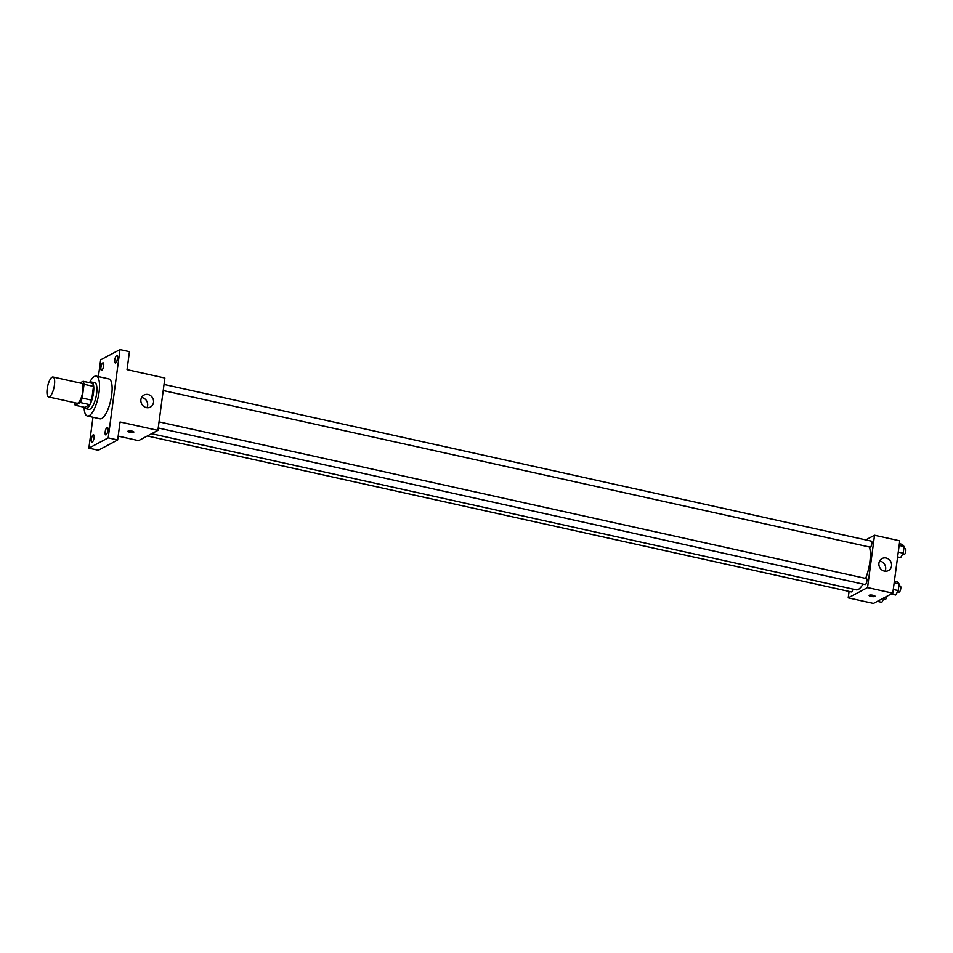 <?xml version="1.0" encoding="UTF-8"?>
<svg xmlns="http://www.w3.org/2000/svg" width="953" height="953" viewBox="0 0 953 953"><rect width="100%" height="100%" fill="white"/><g stroke="black" fill="none" stroke-linecap="round" stroke-linejoin="round"><path stroke-width="1.43" d="M49.496 396.782A10.221 3.24 102.5 0 1 48.603 396.936A10.221 3.24 102.5 0 1 47.65 386.263A10.221 3.24 102.5 0 1 53.023 376.995A10.221 3.24 102.5 0 1 54.238 386.346A10.221 3.24 102.5 0 1 49.496 396.782M53.023 376.995L81.41 383.285A10.221 3.24 102.5 0 1 82.613 392.636A10.221 3.24 102.5 0 1 77.884 403.071A10.221 3.24 102.5 0 1 76.99 403.226L48.603 396.936M83.161 381.271L92.62 383.368A13.187 4.181 102.5 0 1 93.501 386.382L91.667 400.153L82.208 398.056L84.043 384.285A13.187 4.181 102.5 0 0 83.161 381.271L79.981 382.963M91.667 400.153A13.187 4.181 102.5 0 1 89.785 404.632L84.698 407.336L75.227 405.239A13.187 4.181 102.5 0 1 74.405 402.654M75.227 405.239L80.326 402.535A13.187 4.181 102.5 0 0 82.208 398.056M89.785 404.632L80.326 402.535M84.305 407.253A13.628 4.312 -77.5 0 0 85.71 408.646A13.628 4.312 -77.5 0 0 92.87 396.281A13.628 4.312 -77.5 0 0 91.607 382.046A13.628 4.312 -77.5 0 0 89.737 382.737M91.607 382.046L94.752 382.749A13.628 4.312 102.5 0 1 96.372 395.221A13.628 4.312 102.5 0 1 90.07 409.135A13.628 4.312 102.5 0 1 88.867 409.349L85.71 408.646M93.501 386.382L84.043 384.285M89.546 382.689A20.43 6.468 102.5 0 1 96.229 376.101A20.43 6.468 102.5 0 1 98.659 394.816A20.43 6.468 102.5 0 1 89.189 415.675A20.43 6.468 102.5 0 1 87.39 415.996A20.43 6.468 102.5 0 1 84.114 407.205M96.229 376.101L108.845 378.889A20.43 6.468 102.5 0 1 111.275 397.604A20.43 6.468 102.5 0 1 101.804 418.474A20.43 6.468 102.5 0 1 100.005 418.796L87.39 415.996M117.505 358.471A3.824 1.215 102.5 0 1 115.313 362.926A3.824 1.215 102.5 0 1 114.956 358.936A3.824 1.215 102.5 0 1 116.969 355.457A3.824 1.215 102.5 0 1 117.505 358.471M107.903 430.434A3.824 1.215 102.5 0 1 105.712 434.89A3.824 1.215 102.5 0 1 105.354 430.887A3.824 1.215 102.5 0 1 107.367 427.409A3.824 1.215 102.5 0 1 107.903 430.434M94.073 437.772A3.824 1.215 102.5 0 1 91.881 442.24A3.824 1.215 102.5 0 1 91.524 438.237A3.824 1.215 102.5 0 1 93.537 434.759A3.824 1.215 102.5 0 1 94.073 437.772M103.674 365.821A3.824 1.215 102.5 0 1 101.483 370.276A3.824 1.215 102.5 0 1 101.125 366.274A3.824 1.215 102.5 0 1 103.138 362.807A3.824 1.215 102.5 0 1 103.674 365.821M92.989 417.235L88.867 448.136L108.201 437.868L119.995 349.548L100.649 359.829L98.409 376.578M118.184 436.117L138.578 440.631L157.912 430.351L120.066 421.976L117.672 439.964L98.326 450.233L88.867 448.136M117.672 439.964L108.201 437.868M157.912 430.351L164.893 378.019L127.047 369.633L129.453 351.645L119.995 349.548M146.345 407.586A6.814 6.242 -118 0 1 144.022 395.03A6.814 6.242 -118 0 1 152.718 398.116A6.814 6.242 -118 0 1 146.345 407.586M133.849 432.043A2.978 0.739 7.6 0 1 133.658 432.257A2.978 0.739 7.6 0 1 130.311 432.305A2.978 0.739 7.6 0 1 127.94 431.256A2.978 0.739 7.6 0 1 130.99 430.923A2.978 0.739 7.6 0 1 133.849 432.043A2.978 0.739 7.6 0 1 133.658 432.257A2.978 0.739 7.6 0 1 130.311 432.305A2.978 0.739 7.6 0 1 127.94 431.256M141.568 397.52A6.814 6.242 -118 0 1 146.965 407.693M862.977 584.106A23.837 7.553 102.5 0 1 858.319 589.454A23.837 7.553 102.5 0 1 856.211 589.836L151.598 433.71M869.47 547.022A23.837 7.553 102.5 0 1 865.658 578.423M158.234 427.968L865.121 584.582A3.062 0.965 -77.5 0 0 866.742 581.795A3.062 0.965 -77.5 0 0 866.456 578.602L159.044 421.869M852.923 589.097A3.062 0.965 102.5 0 1 851.565 591.884A3.062 0.965 102.5 0 1 851.291 591.932L147.358 435.962M164.047 384.44L871.447 541.173A3.062 0.965 102.5 0 1 871.804 543.984A3.062 0.965 102.5 0 1 870.387 547.117A3.062 0.965 102.5 0 1 870.125 547.165L163.225 390.539M849.063 591.432L848.206 597.865L867.552 587.584L874.532 535.252L865.753 539.91M874.532 535.252L899.763 540.839L892.782 593.171L873.436 603.452L848.206 597.865M892.782 593.171L867.552 587.584M884.36 571.097A6.814 6.242 -118 0 1 882.037 558.541A6.814 6.242 -118 0 1 890.745 561.639A6.814 6.242 -118 0 1 884.36 571.097M875.021 596.256A2.978 0.739 7.6 0 1 874.83 596.471A2.978 0.739 7.6 0 1 871.483 596.518A2.978 0.739 7.6 0 1 869.124 595.47A2.978 0.739 7.6 0 1 872.174 595.137A2.978 0.739 7.6 0 1 875.021 596.256A2.978 0.739 7.6 0 1 874.83 596.483A2.978 0.739 7.6 0 1 871.495 596.518A2.978 0.739 7.6 0 1 869.124 595.47M879.595 561.043A6.814 6.242 -118 0 1 884.992 571.204M891.186 594.017L895.653 595.017L898.214 590.586L899.096 583.975L897.416 581.795L894.39 581.116M898.214 590.586L893.271 589.49M899.096 583.975L894.152 582.879M898.858 585.773L900.359 586.107A3.062 0.965 102.5 0 1 900.716 588.918A3.062 0.965 102.5 0 1 899.298 592.039A3.062 0.965 102.5 0 1 899.036 592.099L897.535 591.765M897.619 556.921L900.656 557.588L903.206 553.169L904.087 546.557L902.42 544.377L899.382 543.698M903.206 553.169L898.262 552.073M904.087 546.557L899.144 545.461M903.849 548.356L905.35 548.69A3.062 0.965 102.5 0 1 905.719 551.501A3.062 0.965 102.5 0 1 904.29 554.622A3.062 0.965 102.5 0 1 904.028 554.67L902.527 554.348M877.356 601.367L881.823 602.356L884.432 597.614M886.886 596.304A3.062 0.965 102.5 0 1 885.468 599.389A3.062 0.965 102.5 0 1 885.206 599.437L883.705 599.115"/></g></svg>
